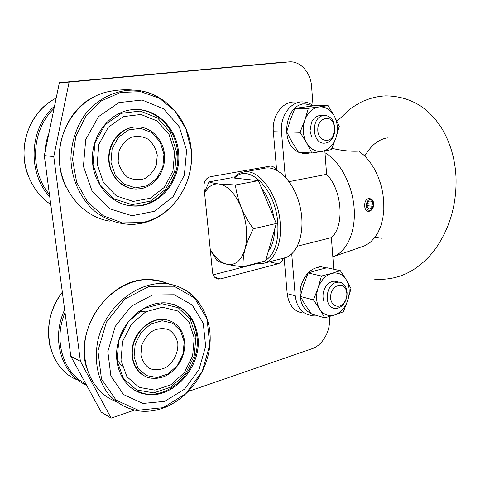 <?xml version="1.0" encoding="UTF-8"?>
<svg xmlns="http://www.w3.org/2000/svg" width="480" height="480" viewBox="0 0 480 480"><rect width="100%" height="100%" fill="white"/><g stroke="black" fill="none" stroke-linecap="round" stroke-linejoin="round"><path stroke-width="0.72" d="M243.768 179.07L246.93 179.034L250.188 179.76M261.666 188.424C267.858 196.206 271.944 205.986 273.906 217.77M274.692 229.122C274.41 238.602 272.292 246 268.338 251.304M204.498 192.222L209.022 181.878C211.194 182.718 214.476 183.414 218.874 183.972L235.422 184.986L258.42 180.642L276.3 223.5L265.584 260.916L243.108 266.712C242.79 261.174 243.45 255.192 245.088 248.76C241.404 260.754 235.272 265.902 226.686 264.198C220.644 262.518 215.172 257.676 210.264 249.66M258.42 180.642L231.558 177.768L209.022 181.878M204.594 193.194C208.08 186.528 212.838 183.456 218.874 183.972C227.604 185.484 235.056 193.284 241.224 207.366C246.84 222.072 248.13 235.872 245.088 248.76L248.52 238.848L253.338 228.744L276.3 223.5M210.3 250.02L216.816 260.298C219.012 261.768 222.3 263.064 226.686 264.198C231.222 265.278 236.694 266.112 243.108 266.712M235.422 184.986C236.316 192.366 238.248 199.83 241.224 207.366C244.35 214.8 248.388 221.922 253.338 228.744M118.134 161.19L118.998 151.26C121.59 144.984 125.646 140.34 131.172 137.328C137.1 135.708 142.77 136.356 148.182 139.26C152.898 143.364 155.922 148.656 157.254 155.148L156.396 164.784C153.942 170.892 150.042 175.5 144.696 178.602C138.882 180.402 133.2 179.94 127.668 177.21C122.766 173.196 119.592 167.856 118.134 161.19L119.01 151.26C121.602 144.984 125.658 140.34 131.178 137.328C137.112 135.714 142.782 136.356 148.194 139.26C152.904 143.364 155.928 148.656 157.266 155.148L156.402 164.784C153.948 170.892 150.048 175.5 144.708 178.608C138.888 180.408 133.212 179.94 127.674 177.21C122.778 173.196 119.598 167.856 118.14 161.196M45.018 152.196C45.27 145.644 46.572 139.35 48.918 133.308M372.534 206.31L373.398 206.76L370.944 209.856C364.194 212.886 365.322 196.812 371.634 200.124L373.74 204.078L372.786 204.3C372.546 202.308 371.682 201.228 370.188 201.048C366.528 200.784 365.958 208.98 369.642 208.872L371.352 208.188L372.534 206.31L367.056 205.626M369.918 210.456L367.686 211.224M369.222 198.324L371.664 200.142M372.786 204.3L367.302 203.628M176.49 151.722L174.678 171.894L165.408 189.468L150.276 201.186L131.964 204.648L113.94 198.852L99.924 184.59L93.024 164.592L94.884 143.07L105.12 124.68L121.416 113.298L140.214 111.06L157.674 118.062L170.508 132.594L176.49 151.722M174.636 152.232L172.944 171.018L164.31 187.374L150.228 198.252L133.206 201.432L116.496 196.002L103.524 182.742L97.152 164.196L98.88 144.246L108.348 127.188L123.438 116.598L140.88 114.48L157.104 120.942L169.056 134.436L174.636 152.232M132.684 188.742C118.956 186.96 107.862 172.434 108.72 156.57C109.422 140.7 121.95 127.272 135.864 126.912L137.706 126.912M178.488 151.638C182.052 179.46 160.14 207.312 134.076 206.064C112.134 205.77 92.376 184.176 92.394 158.538C92.142 132.906 111.942 110.364 134.166 109.554C156.492 108.12 176.418 127.956 178.488 151.638M135.528 109.512C156.978 109.452 175.458 128.808 177.492 151.566C181.056 179.34 159.162 207.144 133.128 205.896L127.758 205.374M186.594 150.39L184.356 175.14L173.04 196.758L154.506 211.284L131.946 215.742L109.602 208.746L92.1 191.166L83.43 166.314L85.734 139.5L98.538 116.64L118.854 102.618L142.152 100.038L163.638 108.864L179.328 126.864L186.594 150.39M140.88 188.652L136.176 189.036C121.806 189.012 108.99 174.936 109.05 158.394C108.912 141.846 121.758 127.272 136.248 126.924C150.318 126.186 163.008 138.726 164.394 153.906C166.398 169.926 155.496 186.324 140.88 188.652M163.962 154.11L162.798 167.094L156.804 178.368L147.06 185.79L135.372 187.86L123.984 184.032L115.224 174.924L110.958 162.306L112.134 148.776L118.524 137.166L128.736 129.882L140.628 128.31L151.782 132.624L160.062 141.846L163.962 154.11M234.498 178.08C248.46 162.54 275.526 188.754 277.758 222.87C278.796 241.506 274.794 253.998 265.746 260.346M263.712 261.396L259.644 262.446M233.724 177.996C236.532 174.702 239.82 172.71 243.576 172.014C258.69 168.288 278.22 194.268 280.194 222.732C282.132 243.594 274.554 260.922 263.424 263.364L256.056 263.376M263.634 263.31L284.514 257.892C297.852 254.856 305.622 231.708 300.294 207.582C295.14 183.42 278.436 165.486 265.02 168.162L243.576 172.014M140.856 354.9L141.696 345.432C144.156 339.162 148.002 334.218 153.222 330.594C158.832 328.218 164.19 328.008 169.302 329.964C173.754 333.144 176.598 337.698 177.846 343.608C178.302 352.908 173.64 362.28 165.912 367.482C160.41 370.008 155.046 370.38 149.82 368.598C145.2 365.52 142.212 360.954 140.856 354.9L141.69 345.432C144.15 339.162 147.99 334.212 153.216 330.588C158.82 328.218 164.184 328.008 169.296 329.964C173.742 333.144 176.592 337.692 177.84 343.608C178.29 352.908 173.634 362.274 165.906 367.476C160.398 370.002 155.034 370.374 149.808 368.592C145.194 365.514 142.206 360.948 140.844 354.894M173.766 304.44C187.122 309.888 194.832 320.556 196.914 336.432C201.078 366.198 172.02 399.27 144.462 393.654L135.294 390.63M195.966 336.72L194.202 355.98L185.382 373.854L171.03 387.03L153.696 392.88L136.686 389.964L123.486 378.534L117.03 360.72L118.836 340.23L128.538 321.486L143.952 308.454L161.718 303.648L178.218 307.728L190.338 319.56L195.966 336.72M164.616 401.358L142.854 403.458L123.546 394.548L110.874 375.99L107.838 351.498L115.236 326.388L131.37 306.156L152.562 294.978L174.258 294.75L192.222 304.992L203.274 323.34L205.644 346.236L199.026 369.564L184.536 389.178L164.616 401.358M197.904 336.81C202.068 366.624 172.986 399.762 145.404 394.146C125.226 390.936 112.062 367.44 117.984 343.212C123.654 318.948 146.652 300.696 166.878 303.006C184.68 306.048 195.024 317.316 197.904 336.81M184.566 341.148C186.432 355.938 176.07 372.936 162.24 377.202L156.636 378.366L151.092 378.18C137.904 376.23 129.372 361.026 133.182 345.402C136.812 329.748 151.722 317.868 164.904 319.518C176.13 321.534 182.682 328.74 184.566 341.148M184.188 341.676L183.06 354.066L177.36 365.538L168.126 373.908L157.062 377.52L146.316 375.54L138.066 368.22L134.07 356.964L135.216 344.082L141.27 332.262L150.936 323.94L162.174 320.754L172.71 323.208L180.528 330.69L184.188 341.676M194.256 337.92L192.612 355.854L184.398 372.486L171.042 384.726L154.938 390.132L139.158 387.39L126.948 376.758L120.984 360.234L122.664 341.244L131.634 323.862L145.908 311.742L162.39 307.236L177.726 310.98L189.006 321.96L194.256 337.92M144.96 376.206C133.98 371.076 128.904 355.704 133.836 341.712C138.666 327.684 152.412 317.904 164.52 319.374L169.722 320.64M122.22 366.426L116.94 359.94M138.336 311.724L147.258 311.046M373.374 206.766C374.13 203.862 373.668 201.456 371.994 199.548L369.33 198.318C366.192 198.876 364.62 201.438 364.626 206.004C364.974 209.304 366.264 211.086 368.496 211.35C370.494 211.248 372.054 209.904 373.182 207.33M350.508 250.752L365.412 245.484L370.248 242.31L374.538 237.858L378.144 232.224L380.958 225.552L382.872 218.016L383.826 209.838L383.772 201.252L382.71 192.522L380.67 183.906L377.712 175.674L373.926 168.066L369.444 161.316L364.398 155.61L358.944 151.104C350.934 151.614 341.922 150.69 331.914 148.332M324.984 152.748C339.864 161.172 352.416 184.566 354.144 208.194C355.932 231.84 346.8 251.862 333.294 256.602L332.826 256.764M319.704 309.09C316.194 303.018 315.642 296.022 318.042 288.102L321.45 276.03L331.542 273.462C337.716 272.01 342.624 274.122 346.272 279.804C349.578 285.816 350.076 292.65 347.772 300.312C345.102 307.83 340.746 312.714 334.692 314.952C328.56 316.668 323.562 314.718 319.704 309.09L313.464 299.928L318.042 288.102C320.874 280.362 325.374 275.484 331.542 273.462L340.314 270.672L346.272 279.804L350.994 288.558L347.772 300.312L343.362 311.808L334.692 314.952L324.708 317.814L319.704 309.09M337.158 281.7C333.108 280.344 329.424 281.82 326.1 286.116C323.814 289.476 322.794 293.226 323.034 297.354L323.82 301.104M340.314 270.672L326.952 267.768L317.094 270.228L308.208 272.982L321.45 276.03M324.708 317.814L311.52 314.028L305.4 305.13L300.318 296.424L313.464 299.928M308.208 272.982L303.714 284.544L300.318 296.424M313.29 105.774C309.774 103.044 305.928 101.754 301.758 101.904C290.088 102.048 279.948 116.862 281.502 131.976L273.348 131.718L276.636 170.244M273.348 131.718C271.782 116.784 281.862 102.15 293.472 102.006L294.618 101.988M284.136 257.988L287.178 293.628L295.23 295.782C296.766 307.26 301.986 313.782 310.884 315.342L315.402 315.144M291.726 253.944L295.23 295.782M281.502 131.976L285.27 176.946M333.768 269.25L331.386 237.618C344.778 226.356 342.234 189.924 326.61 174.33L324.846 150.894M326.61 174.33L289.134 181.638M302.79 313.002C293.922 311.436 288.72 304.98 287.178 293.628M297.426 246.186L331.386 237.618M264.708 168.216L264.606 167.028M257.22 169.56L257.112 168.366M328.092 105.66L318.906 106.968C325.362 106.428 330.498 109.446 334.326 116.04L328.092 105.66L314.514 105.75L294.918 108.348L290.256 120.09L286.704 131.898L292.056 142.098L298.458 152.22L311.85 153.024L306.57 142.764C302.886 135.786 302.292 128.292 304.8 120.294L308.358 108.306L294.918 108.348M308.358 108.306L318.906 106.968C312.45 108.12 307.746 112.566 304.8 120.294L300.042 132.318L306.57 142.764C310.626 149.334 315.864 152.196 322.272 151.35L331.35 149.634L335.922 137.952C338.322 130.23 337.788 122.928 334.326 116.04L339.288 126.276L335.922 137.952C333.15 145.482 328.602 149.946 322.272 151.35L311.85 153.024M321.138 115.5C316.998 115.47 313.782 117.762 311.49 122.37L310.044 130.884L311.55 136.668M300.042 132.318L286.704 131.898M311.202 313.59C302.154 309.006 298.668 300.072 300.726 286.794C304.62 273.93 311.64 267.294 321.78 266.874L326.208 267.942M310.176 152.922L305.478 153.72L298.77 152.238M298.326 152.022C279.294 143.898 285.096 103.428 305.232 103.896L313.47 105.876M336.156 282.432L338.964 282.12C342.15 282.468 344.508 284.364 346.026 287.814L347.052 292.266C347.274 296.676 346.11 300.612 343.554 304.062C341.04 307.176 338.172 308.64 334.962 308.454C323.964 308.196 324.996 284.994 336.156 282.432M346.848 293.262C347.028 296.838 346.086 300.03 344.01 302.826C338.556 310.188 329.13 304.818 330.762 295.056C332.1 285.27 342.906 281.58 346.014 289.65L346.848 293.262M334.782 128.106L333.276 135.642C328.944 144.39 317.664 140.22 317.784 129.666C317.586 119.106 328.89 114.222 333.264 122.76L334.782 128.106M335.04 127.758L334.74 132.6L333.186 137.046C331.038 140.916 328.152 142.956 324.516 143.172C311.652 144.216 310.686 116.706 323.622 115.596L324.45 115.524C328.098 115.524 331.008 117.402 333.168 121.164L335.04 127.758M134.22 410.16L111.168 418.128L80.406 361.314L53.766 156.582L69.114 82.092L289.164 61.884C300.306 60.78 310.74 72.516 311.58 86.424L313.056 105.6M80.406 361.314L70.794 356.274L44.31 155.616L53.766 156.582M44.31 155.616L59.37 82.686L69.114 82.092M329.316 316.572L329.448 318.282C330.63 330.954 322.59 345.306 312.204 348.666L188.43 391.428M276.018 169.938C274.746 167.454 272.904 166.164 270.486 166.068L210.492 176.694C206.058 178.02 203.874 181.374 203.946 186.75L212.55 272.394C213.156 276.33 215.136 278.556 218.478 279.09L220.602 278.898L278.004 263.796C280.5 263.022 282.276 261.156 283.326 258.198M111.168 418.128L101.238 412.122L70.794 356.274M59.37 82.686L277.278 62.724M263.904 168.36L263.154 167.292M213.15 274.86L256.938 263.556M62.346 292.23C38.364 321.996 47.502 369.36 78.054 380.112M86.556 385.194C61.656 374.736 50.706 339.012 64.65 309.714M85.83 383.856C63.138 372.99 53.118 340.326 65.028 312.588M56.196 98.046C38.058 107.37 25.182 127.746 24.096 149.712C23.04 171.684 33.81 193.236 50.76 204.492M49.746 196.818C27.108 172.692 29.316 127.716 54.522 106.17M49.434 194.43C29.256 170.874 31.332 129.672 54.042 108.474M141.456 223.374L134.022 224.376C120.198 224.73 107.388 220.59 95.586 211.944C80.802 199.536 71.454 179.694 70.89 158.46C71.274 142.536 76.23 127.194 85.002 114.624C97.518 98.628 115.848 89.772 134.142 90.144C125.862 89.37 117.732 89.796 109.746 91.416C81.948 96.066 58.932 125.148 59.322 157.272C59.472 189.402 82.62 217.212 109.98 221.172M134.016 224.376L141.552 223.368C171.648 217.122 193.134 185.556 191.52 153.15C190.194 120.75 165.438 91.65 134.136 90.144C142.572 90.558 150.498 92.766 157.926 96.768M191.04 149.16C194.964 182.442 172.968 216.702 142.086 222.576L122.304 222.894L103.32 215.784L87.414 201.756L76.656 182.256L72.564 159.57L75.756 136.554L85.83 116.142L101.418 100.878L120.45 92.472L140.55 91.668L159.39 98.22L174.99 111.096L185.85 128.718L191.04 149.16M165.984 282.87C160.254 280.59 154.158 279.486 147.69 279.576C121.974 279.75 94.626 302.562 86.772 332.46C78.72 362.316 92.148 392.7 115.872 401.43M86.484 367.452C74.208 328.122 110.136 278.25 147.69 279.576C155.43 280.086 163.05 281.688 170.55 284.37C195.84 289.506 211.98 314.964 210.048 343.002C208.206 371.058 188.622 399.024 162.804 408.186C155.472 410.754 148.098 411.738 140.676 411.138C127.86 409.548 117.048 403.776 108.222 393.822C97.56 379.848 93.702 359.64 98.118 339.564C106.536 303.69 141.858 278.25 170.55 284.37C182.478 286.872 192.06 293.034 199.296 302.868M163.158 407.676L138.282 410.202L116.1 400.134L101.472 378.942L97.926 350.862L106.446 322.068L125.022 298.956L149.34 286.314L174.132 286.224L194.562 298.02L207.078 318.942L209.742 344.94L202.248 371.418L185.82 393.726L163.158 407.676M276.834 62.76L288.93 61.908M269.34 261.828L278.004 263.796M214.728 277.296L220.602 278.898M62.328 292.11C50.208 308.85 46.068 326.748 49.902 345.798M50.37 101.514C27.732 116.292 17.706 149.478 28.164 175.728M371.634 200.124L370.152 198.696M370.944 209.856L369.294 210.828M369.642 208.872L369.21 208.812M91.782 97.968C63.108 113.316 50.544 156.228 66.018 186.936M133.128 205.896L134.076 206.064M135.864 126.912L136.248 126.924M144.462 393.654L145.404 394.146M164.52 319.374L164.904 319.518M139.14 392.268L138.624 392.208M368.49 211.35L367.824 211.266M336.99 121.254L350.358 108.792C357.072 104.256 361.872 101.52 364.77 100.578C371.49 97.794 378.408 96.234 385.53 95.892C398.88 95.952 410.928 99.552 421.674 106.692C431.922 114.42 436.338 120.12 441.774 128.376C450.342 142.752 455.082 158.952 456 176.958C456.858 204.696 449.61 229.212 434.256 250.506C417.768 271.242 397.896 280.8 374.628 279.174M388.17 137.886C385.722 137.91 382.602 138.918 378.816 140.904C375.348 143.058 370.992 145.974 364.722 155.934M352.506 250.074L333.294 256.602M382.158 238.32L375.048 237.18M293.472 102.006L301.758 101.904M321.78 266.874L318.456 266.148M305.232 103.896L301.86 103.926M303.318 153.588L302.13 153.516M338.964 282.12L334.956 281.184M332.55 307.806L330.972 307.38M346.014 289.65L346.026 287.814M344.01 302.826L343.554 304.062M333.264 122.76L333.168 121.164M333.276 135.642L333.186 137.046M324.45 115.524L320.364 115.494M323.466 143.124L320.448 142.986M216.45 278.532L218.478 279.09M277.068 62.742L289.164 61.884"/></g></svg>

